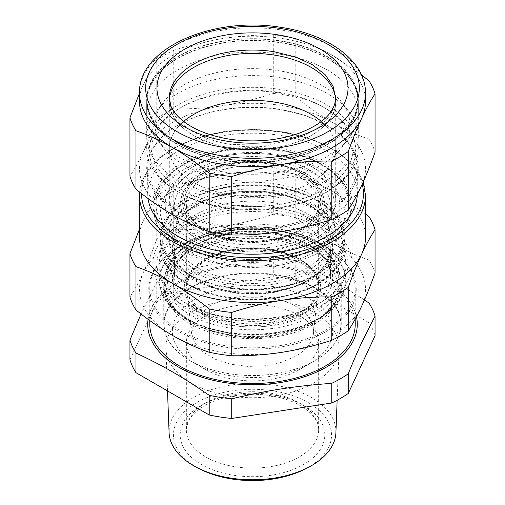 <?xml version="1.0" encoding="UTF-8"?>
<svg xmlns="http://www.w3.org/2000/svg" width="505" height="505" viewBox="0 0 505 505"><rect width="100%" height="100%" fill="white"/><g stroke="black" fill="none" stroke-linecap="round" stroke-linejoin="round"><path stroke-width="0.38" stroke-dasharray="2.52 1.89" d="M327.897 57.254A105.4 60.852 180 0 1 357.9 99.775A105.4 60.852 180 0 1 292.262 156.127A105.4 60.852 180 0 1 177.103 142.296A105.4 60.852 180 0 1 147.1 99.775A105.4 60.852 180 0 1 212.738 43.424A105.4 60.852 180 0 1 327.897 57.254M327.897 58.933A105.4 60.852 180 0 1 357.9 101.454A105.4 60.852 180 0 1 292.262 157.806A105.4 60.852 180 0 1 177.103 143.976A105.4 60.852 180 0 1 147.1 101.454A105.4 60.852 180 0 1 212.738 45.096A105.4 60.852 180 0 1 327.897 58.933M335.711 200.428L335.711 101.454A83.211 48.038 180 0 1 311.339 135.422A83.211 48.038 180 0 1 220.66 145.838A83.211 48.038 180 0 1 169.289 101.454L169.289 98.096A83.211 48.038 180 0 0 230.962 144.499L268.736 145.213L303.151 136.211L316.818 128.573L327.126 119.344L333.534 109.004L335.705 98.096L335.711 101.454A83.211 48.038 180 0 0 335.648 99.63A83.211 48.038 180 0 1 335.711 101.454A83.211 48.038 180 0 1 283.892 145.939A83.211 48.038 180 0 1 192.979 135.024A83.211 48.038 180 0 1 169.289 101.454A83.211 48.038 180 0 1 169.352 99.63A83.211 48.038 180 0 0 169.289 101.454L169.289 148.419A83.211 48.038 -0 0 0 220.66 192.803A83.211 48.038 -0 0 0 311.339 182.393A83.211 48.038 -0 0 0 335.711 148.419A83.211 48.038 -0 0 0 321.363 121.459A83.211 48.038 180 0 1 335.711 148.419A83.211 48.038 180 0 1 311.339 182.393A83.211 48.038 180 0 1 220.66 192.803A83.211 48.038 180 0 1 169.289 148.419A83.211 48.038 180 0 1 183.637 121.459A83.211 48.038 -0 0 0 169.289 148.419L169.289 200.428A83.211 48.038 -0 0 0 220.66 244.811A83.211 48.038 -0 0 0 311.339 234.396A83.211 48.038 -0 0 0 335.711 200.428A83.211 48.038 -0 0 0 311.339 166.454A83.211 48.038 -0 0 0 193.661 166.454L193.661 166.454A83.211 48.038 -0 0 0 188.062 170.034A83.211 48.038 -0 0 0 169.289 200.428M225.779 208.092A103.241 59.603 180 0 1 179.496 192.664A103.241 59.603 180 0 1 179.496 108.373L179.496 108.373C191.117 101.707 204.689 96.884 220.224 93.905C239.73 90.275 259.393 89.953 279.221 92.945A103.241 59.603 180 0 1 325.504 108.373A103.241 59.603 180 0 1 325.504 192.664A103.241 59.603 180 0 1 272.422 209.007A103.241 59.603 180 0 1 225.779 208.092M323.686 107.325A100.672 58.119 -0 0 1 323.686 189.52A100.672 58.119 180 0 1 181.314 189.52A100.672 58.119 180 0 1 181.314 107.325L179.496 108.373L181.314 107.325A100.672 58.119 -0 0 1 221.032 93.21A100.672 58.119 -0 0 1 323.686 107.325L325.504 108.373M314.243 239.427A87.314 50.412 180 0 1 193.933 241.169A87.314 50.412 180 0 1 184.88 171.883A87.314 50.412 180 0 1 190.757 168.133L193.661 166.454L190.757 168.133A87.314 50.412 0 0 1 314.243 168.133A87.314 50.412 0 0 1 314.243 239.427M174.017 190.486A81.791 47.224 0 0 0 194.665 237.173A81.791 47.224 0 0 0 310.335 237.173A81.791 47.224 0 0 0 330.983 217.074A81.791 47.224 0 0 0 294.409 163.229A81.791 47.224 0 0 0 194.962 170.217A81.791 47.224 0 0 0 174.017 190.486M177.444 193.983A78.218 45.16 0 0 0 174.717 201.931A78.218 45.16 0 0 0 197.19 238.631A78.218 45.16 0 0 0 307.81 238.631A78.218 45.16 0 0 0 327.556 219.416A78.218 45.16 0 0 0 330.283 201.931A78.218 45.16 0 0 0 278.76 164.163A78.218 45.16 0 0 0 197.48 174.604A78.218 45.16 0 0 0 177.444 193.983M332.934 250.953A83.824 48.398 180 0 1 236.207 284.801A83.824 48.398 180 0 1 169.143 232.218A83.824 48.398 180 0 1 172.066 223.709A83.824 48.398 -0 0 1 260.012 189.129A83.824 48.398 -0 0 1 335.857 232.218A83.824 48.398 -0 0 1 332.934 250.953M139.5 93.236L144.039 83.091C148.268 74.178 152.504 66.49 156.752 60.026L156.752 118.454C152.276 130.946 147.807 142.019 143.351 151.67C138.894 161.215 134.431 169.396 129.949 176.207M156.752 60.026A124.299 71.761 180 0 1 173.234 50.513L173.234 108.935A124.299 71.761 180 0 0 156.752 118.454M173.234 50.513C189.949 45.084 206.621 41.063 223.254 38.437C239.881 35.912 256.553 34.782 273.274 35.034L273.274 93.463C256.553 98.885 239.881 102.913 223.254 105.539L220.679 105.924C204.904 108.171 189.091 109.175 173.234 108.935M273.274 93.463A124.299 71.761 180 0 1 284.668 94.896L295.785 96.947L295.785 38.519C308.018 42.742 320.227 48.341 332.404 55.323L361.454 74.873M273.274 35.034A124.299 71.761 180 0 1 284.668 36.474L295.785 38.519M369.016 80.8L369.016 139.222C356.783 134.999 344.574 129.4 332.404 122.425C320.227 115.342 308.025 106.852 295.785 96.947M369.016 139.222A124.299 71.761 180 0 1 375.051 152.226M172.596 214.682A113 65.24 0 0 0 281.746 231.568A113 65.24 0 0 0 284.315 231.151A113 65.24 0 0 0 361.649 185.436A113 65.24 0 0 0 332.404 122.425A113 65.24 0 0 0 223.254 105.539A113 65.24 0 0 0 220.685 105.955A113 65.24 0 0 0 143.351 151.67A113 65.24 0 0 0 172.596 214.682M279.884 109.547A105.81 61.086 0 0 0 177.684 125.36A105.81 61.086 0 0 0 192.197 218.747A105.81 61.086 0 0 0 225.116 227.559A105.81 61.086 0 0 0 344.132 199.096A105.81 61.086 0 0 0 327.316 125.36A105.81 61.086 0 0 0 279.884 109.547M326.59 210.49L339.619 201.325L349.302 190.865L355.267 179.515L357.281 167.717L355.267 155.912L349.302 144.563L339.619 134.109L326.59 124.937L304.887 115.323L279.618 109.282A104.781 60.493 -0 0 0 178.41 124.937L178.41 124.937A104.781 60.493 -0 0 0 147.719 167.717A104.781 60.493 -0 0 0 192.777 217.421A104.781 60.493 -0 0 0 225.382 226.145A104.781 60.493 180 0 0 326.59 210.49M357.275 194.381A104.781 60.493 -0 0 0 357.281 193.718A104.781 60.493 -0 0 0 292.597 137.827A104.781 60.493 -0 0 0 178.41 150.938A104.781 60.493 -0 0 0 147.719 193.718A104.781 60.493 -0 0 0 148.047 198.509M139.5 229.118L143.351 220.445C147.807 210.901 152.276 202.72 156.752 195.908L156.752 239.231C152.276 251.724 147.807 262.796 143.351 272.447L142.662 273.925C138.433 282.838 134.197 290.526 129.949 296.99M156.752 195.908A124.299 71.761 180 0 1 164.605 190.922L173.234 186.389C189.949 180.967 206.621 176.939 223.254 174.313C239.881 171.795 256.553 170.658 273.274 170.917L273.274 214.24C256.553 219.669 239.881 223.696 223.254 226.316C206.627 228.841 189.956 229.971 173.234 229.718A124.299 71.761 -0 0 0 164.605 234.251A124.299 71.761 180 0 0 156.752 239.231M173.234 186.389L173.234 229.718M369.016 216.677L369.016 260.006A124.299 71.761 180 0 1 375.051 273.003M273.274 170.917A124.299 71.761 180 0 1 295.785 174.395C308.025 178.618 320.227 184.224 332.404 191.199L365.5 213.88M369.016 260.006C356.783 255.782 344.574 250.177 332.404 243.202C320.227 236.125 308.025 227.635 295.785 217.724A124.299 71.761 -0 0 0 273.274 214.24M295.785 174.395L295.785 217.724M281.746 352.351A113 65.24 -0 0 0 361.649 306.219A113 65.24 -0 0 0 362.306 304.73A113 65.24 -0 0 0 332.404 243.202A113 65.24 -0 0 0 223.254 226.316A113 65.24 -0 0 0 143.351 272.447A113 65.24 -0 0 0 142.694 273.944A113 65.24 -0 0 0 172.596 335.465A113 65.24 -0 0 0 281.746 352.351M325.864 331.69A103.752 59.899 -0 0 0 325.864 246.977A103.752 59.899 -0 0 0 179.136 246.977L179.136 246.977A103.752 59.899 -0 0 0 176.176 329.91A103.752 59.899 -0 0 0 319.577 335.036A103.752 59.899 -0 0 0 325.864 331.69M179.862 246.56A102.723 59.306 180 0 1 325.138 246.56A102.723 59.306 180 0 1 355.223 288.494A102.723 59.306 180 0 1 325.138 330.434A102.723 59.306 -0 0 1 318.907 333.742A102.723 59.306 -0 0 1 209.31 342.308A102.723 59.306 -0 0 1 149.777 288.494A102.723 59.306 -0 0 1 179.862 246.56L179.136 246.977L179.862 246.56M188.58 200.428A90.401 52.192 -0 0 0 188.58 274.234A90.401 52.192 -0 0 0 316.42 274.234A90.401 52.192 -0 0 0 316.42 200.428A90.401 52.192 -0 0 0 188.58 200.428M187.128 175.652L175.626 183.744L167.086 192.967L161.821 202.985L160.047 213.394L164.03 228.891L175.626 243.05L193.851 254.659L217.118 262.714L243.435 266.52L270.535 265.75L296.082 260.473L317.872 251.143A92.453 53.379 -0 0 0 344.953 213.394A92.453 53.379 -0 0 0 297.142 166.656A92.453 53.379 -0 0 0 203.155 168.253A92.453 53.379 -0 0 0 187.128 175.652M148.066 319.305A104.781 60.493 180 0 1 150.679 309.95A104.781 60.493 180 0 1 258.446 263.831A104.781 60.493 180 0 1 356.467 316.704M364.471 299.938L330.447 278.583L295.785 260.776A124.299 71.761 180 0 0 273.274 257.298C236.125 260.062 210.383 264.046 173.234 272.769A124.299 71.761 180 0 0 164.605 277.302A124.299 71.761 180 0 0 156.752 282.289L141.046 313.99M173.234 272.769L173.234 292.433L273.274 276.961A124.299 71.761 180 0 1 295.785 280.439L369.016 322.72A124.299 71.761 180 0 1 375.051 335.718M273.274 257.298L273.274 276.961M156.752 282.289L156.752 301.952A124.299 71.761 180 0 1 164.605 296.965A124.299 71.761 180 0 1 173.234 292.433M295.785 260.776L295.785 280.439M369.016 303.057L369.016 322.72M129.949 359.705L156.752 301.952M276.885 299.724A86.62 50.008 180 0 1 339.095 348.81A86.62 50.008 180 0 1 313.75 383.074A86.62 50.008 180 0 1 228.115 395.699A86.62 50.008 180 0 1 165.905 348.81A86.62 50.008 180 0 1 191.25 312.349A86.62 50.008 180 0 1 276.885 299.724M335.907 432.646A83.426 48.164 -0 0 0 275.989 385.372A83.426 48.164 -0 0 0 169.093 432.646M199.866 162.339A98.62 56.939 -0 0 0 182.766 170.229A98.62 56.939 0 0 0 157.869 194.463A98.62 56.939 0 0 0 153.88 210.49A98.62 56.939 0 0 0 214.764 263.092A98.62 56.939 0 0 0 322.234 250.751A98.62 56.939 -0 0 0 347.131 226.518A98.62 56.939 -0 0 0 351.12 210.49A98.62 56.939 -0 0 0 300.115 160.634A98.62 56.939 -0 0 0 199.866 162.339M345.155 219.479A96.562 55.752 -0 0 0 279.688 150.288A96.562 55.752 -0 0 0 159.845 188.087A96.562 55.752 -0 0 0 225.312 257.279A96.562 55.752 -0 0 0 345.155 219.479M182.04 163.102A99.643 57.532 0 0 0 152.857 203.78A99.643 57.532 0 0 0 214.366 256.931A99.643 57.532 0 0 0 322.96 244.458A99.643 57.532 0 0 0 352.143 203.78A99.643 57.532 0 0 0 290.634 150.629A99.643 57.532 0 0 0 182.04 163.102M200.428 469.29A79.058 45.639 180 0 1 183.208 412.97A79.058 45.639 180 0 1 274.758 391.148A79.058 45.639 180 0 1 329.702 425.128A79.058 45.639 180 0 1 304.572 469.29M205.718 315.669A66.155 38.197 180 0 1 277.819 307.393A66.155 38.197 180 0 1 318.655 342.68A66.155 38.197 180 0 1 299.282 369.685L299.282 369.685A66.155 38.197 180 0 1 281.998 376.869A66.155 38.197 180 0 1 205.718 369.685A66.155 38.197 180 0 1 186.345 342.68A66.155 38.197 180 0 1 205.718 315.669M318.598 303.675A93.482 53.972 -0 0 0 318.605 303.675A93.482 53.972 -0 0 0 345.982 265.516A93.482 53.972 -0 0 0 288.273 215.654A93.482 53.972 -0 0 0 186.402 227.351A93.482 53.972 -0 0 0 173.632 236.542A93.482 53.972 -0 0 0 159.018 265.516A93.482 53.972 -0 0 0 186.395 303.675A93.482 53.972 -0 0 0 318.598 303.675L320.056 302.836A95.533 55.159 -0 0 0 320.056 224.832A95.533 55.159 -0 0 0 184.944 224.832A95.533 55.159 -0 0 0 171.896 234.225A95.533 55.159 -0 0 0 184.944 302.836A95.533 55.159 -0 0 0 320.056 302.836L318.605 303.675M318.598 318.775A93.482 53.972 -0 0 0 345.982 280.61A93.482 53.972 -0 0 0 288.273 230.747A93.482 53.972 -0 0 0 186.402 242.45A93.482 53.972 -0 0 0 159.018 280.61A93.482 53.972 -0 0 0 216.727 330.472A93.482 53.972 -0 0 0 318.598 318.775M200.782 236.081A92.863 53.612 -0 0 0 186.837 242.697A92.863 53.612 -0 0 0 186.831 318.522A92.863 53.612 -0 0 0 318.163 318.522A92.863 53.612 -0 0 0 318.169 318.522A92.863 53.612 -0 0 0 324.235 246.566A92.863 53.612 -0 0 0 200.782 236.081M318.169 318.522L315.259 320.202A88.754 51.245 -0 0 0 341.254 283.968A88.754 51.245 -0 0 0 294.276 238.751A88.754 51.245 -0 0 0 203.067 241.409A88.754 51.245 -0 0 0 189.741 247.734A88.754 51.245 -0 0 0 163.746 283.968A88.754 51.245 -0 0 0 189.741 320.202A88.754 51.245 -0 0 0 315.259 320.202L318.163 318.522M189.741 287.995A88.754 51.245 -0 0 0 163.746 324.229A88.754 51.245 -0 0 0 189.741 360.463A88.754 51.245 -0 0 0 292.079 370.089A88.754 51.245 -0 0 0 315.259 360.463L315.259 360.463A88.754 51.245 -0 0 0 341.254 324.229A88.754 51.245 -0 0 0 286.468 276.885A88.754 51.245 -0 0 0 189.741 287.995M322.96 304.515A99.643 57.532 180 0 1 214.366 316.988A99.643 57.532 180 0 1 152.857 263.837A99.643 57.532 180 0 1 182.04 223.159A99.643 57.532 180 0 1 290.634 210.686A99.643 57.532 180 0 1 352.143 263.837A99.643 57.532 180 0 1 322.96 304.515M299.282 369.685L315.259 360.463L299.282 369.685M355.223 324.229A102.723 59.306 -0 0 0 291.814 269.43A102.723 59.306 -0 0 0 179.862 282.289A102.723 59.306 -0 0 0 149.777 324.229M139.5 237.331A113 65.24 180 0 1 143.351 220.445A113 65.24 180 0 1 172.596 191.199A113 65.24 180 0 1 223.254 174.313A113 65.24 180 0 1 332.404 191.199A113 65.24 180 0 1 334.266 192.304A113 65.24 180 0 1 365.5 237.331M139.5 101.454A113 65.24 180 0 1 143.351 84.569A113 65.24 180 0 1 144.07 83.085A113 65.24 180 0 1 223.254 38.437A113 65.24 180 0 1 281.746 38.437A113 65.24 180 0 1 332.404 55.323A113 65.24 180 0 1 365.5 101.454M325.504 192.664L327.316 191.616A105.81 61.086 -0 0 0 358.31 148.419A105.81 61.086 -0 0 0 279.884 89.417A105.81 61.086 -0 0 0 146.69 148.419A105.81 61.086 -0 0 0 177.684 191.616A105.81 61.086 -0 0 0 225.116 207.429A105.81 61.086 -0 0 0 272.921 208.363A105.81 61.086 -0 0 0 327.316 191.616A105.81 61.086 180 0 1 212.012 204.86A105.81 61.086 180 0 1 146.69 148.419A105.81 61.086 180 0 1 177.684 105.229A105.81 61.086 180 0 1 292.988 91.986A105.81 61.086 180 0 1 358.31 148.419A105.81 61.086 180 0 1 327.316 191.616M279.884 40.766A105.81 61.086 180 0 1 358.31 99.775A105.81 61.086 180 0 1 225.116 158.778A105.81 61.086 180 0 1 146.69 99.775A105.81 61.086 180 0 1 279.884 40.766M190.031 251.591A88.343 51.005 180 0 1 286.31 240.531A88.343 51.005 180 0 1 340.843 287.654A88.343 51.005 180 0 1 314.968 323.724A88.343 51.005 180 0 1 218.69 334.777A88.343 51.005 180 0 1 164.157 287.654A88.343 51.005 180 0 1 190.031 251.591M298.992 314.495A65.745 37.957 180 0 1 229.232 323.156A65.745 37.957 180 0 1 186.882 290.003A65.745 37.957 180 0 1 206.008 260.82A65.745 37.957 180 0 1 279.53 253.055A65.745 37.957 180 0 1 318.118 290.003A65.745 37.957 180 0 1 298.992 314.495M314.968 360.627A88.343 51.005 180 0 1 190.031 360.627A88.343 51.005 180 0 1 164.157 324.563A88.343 51.005 180 0 1 190.031 288.494A88.343 51.005 180 0 1 286.31 277.441A88.343 51.005 180 0 1 340.843 324.563A88.343 51.005 180 0 1 335.055 342.725A88.343 51.005 180 0 1 314.968 360.627L309.161 363.985A80.125 46.258 -0 0 0 327.373 347.743A80.125 46.258 -0 0 0 296.056 292.445A80.125 46.258 -0 0 0 195.839 298.562A80.125 46.258 -0 0 0 195.839 363.985A80.125 46.258 -0 0 0 309.161 363.985L314.968 360.627M209.316 306.339A61.073 35.262 180 0 1 277.605 299.13A61.073 35.262 180 0 1 313.453 333.452A61.073 35.262 180 0 1 295.684 356.202L281.702 362.237L265.34 365.746L247.923 366.434L230.886 364.25L215.61 359.371L203.351 352.2L195.107 343.318L191.546 333.452L195.378 318.794L209.316 306.339M177.684 58.258A105.81 61.086 180 0 1 292.988 45.014A105.81 61.086 180 0 1 358.31 101.454A105.81 61.086 180 0 1 327.316 144.645A105.81 61.086 180 0 1 212.012 157.888A105.81 61.086 180 0 1 146.69 101.454A105.81 61.086 180 0 1 177.684 58.258M327.316 179.875A105.81 61.086 180 0 1 150.97 153.88A105.81 61.086 180 0 1 146.69 136.678A105.81 61.086 180 0 1 155.912 111.744A105.81 61.086 180 0 1 177.684 93.482A105.81 61.086 180 0 1 349.088 111.744A105.81 61.086 180 0 1 354.03 119.483A105.81 61.086 180 0 1 358.31 136.678A105.81 61.086 180 0 1 327.316 179.875M354.03 95.994A105.81 61.086 180 0 1 358.31 113.196A105.81 61.086 180 0 1 349.088 138.13A105.81 61.086 180 0 1 327.316 156.392A105.81 61.086 180 0 1 155.912 138.13A105.81 61.086 180 0 1 150.97 130.391A105.81 61.086 180 0 1 146.69 113.196A105.81 61.086 180 0 1 177.684 69.999A105.81 61.086 180 0 1 354.03 95.994M346.058 109.086A97.503 56.295 180 0 1 341.513 147.921A97.503 56.295 180 0 1 252.5 181.232A97.503 56.295 180 0 1 163.487 147.921A97.503 56.295 180 0 1 158.942 140.788A97.503 56.295 180 0 1 163.487 101.953A97.503 56.295 180 0 1 252.5 68.642A97.503 56.295 180 0 1 341.513 101.953A97.503 56.295 180 0 1 346.058 109.086M174.945 226.379A79.841 46.094 -0 0 0 175.885 250.31A79.841 46.094 -0 0 0 274.979 281.563A79.841 46.094 -0 0 0 329.115 224.353A79.841 46.094 -0 0 0 250.682 191.243A79.841 46.094 -0 0 0 174.945 226.379M327.164 223.254A77.808 44.926 -0 0 0 250.732 190.991A77.808 44.926 -0 0 0 176.92 225.23A77.808 44.926 -0 0 0 175.128 231.157A77.808 44.926 -0 0 0 177.836 248.548A77.808 44.926 -0 0 0 267.625 279.966A77.808 44.926 -0 0 0 329.872 231.157A77.808 44.926 -0 0 0 327.164 223.254M183.523 215.218A71.887 41.505 180 0 1 181.017 199.147A71.887 41.505 180 0 1 246.055 162.2A71.887 41.505 180 0 1 321.477 191.85A71.887 41.505 180 0 1 323.983 199.147A71.887 41.505 180 0 1 281.897 241.409A71.887 41.505 180 0 1 199.26 231.416A71.887 41.505 180 0 1 183.523 215.218M204.266 174.257A68.213 39.384 180 0 1 300.734 174.257A68.213 39.384 180 0 1 300.734 229.952A68.213 39.384 180 0 1 204.266 229.952A68.213 39.384 180 0 1 204.266 174.257M205.718 176.775A66.155 38.197 180 0 1 277.819 168.493A66.155 38.197 180 0 1 318.655 203.78A66.155 38.197 180 0 1 299.282 230.791A66.155 38.197 180 0 1 227.181 239.067A66.155 38.197 180 0 1 186.345 203.78A66.155 38.197 180 0 1 205.718 176.775M299.282 312.986A66.155 38.197 -0 0 0 318.655 285.981A66.155 38.197 -0 0 0 277.819 250.695A66.155 38.197 -0 0 0 205.718 258.97L191.382 271.362L186.345 285.981L186.345 203.78C185.853 218.091 202.922 233.001 228.077 238.448C252.153 244.098 281.721 240.506 299.705 229.851C312.21 222.307 318.529 213.615 318.655 203.78L318.655 285.981C319.147 271.665 302.078 256.761 276.923 251.313C252.847 245.657 223.279 249.255 205.295 259.911C192.79 267.454 186.471 276.147 186.345 285.981L189.192 297.066L197.493 307.198L210.528 315.505L227.181 321.268L246.017 323.989L265.409 323.44L283.684 319.665L299.282 312.986M274.48 319.166A78.073 45.078 180 0 1 174.427 275.913A78.073 45.078 180 0 1 230.52 232.666A78.073 45.078 180 0 1 330.573 275.913A78.073 45.078 180 0 1 274.48 319.166M275.061 321.982A80.125 46.258 180 0 1 175.614 290.615A80.125 46.258 180 0 1 229.939 233.203A80.125 46.258 180 0 1 329.386 264.57A80.125 46.258 180 0 1 275.061 321.982M274.48 292.326A78.073 45.078 180 0 1 174.427 249.072A78.073 45.078 180 0 1 230.52 205.825L266.375 204.714L299.295 212.99L312.412 220.174L322.316 228.898L328.477 238.707L330.573 249.072L326.577 263.313L314.994 276.09L297.016 286.101L274.48 292.326M275.061 291.783A80.125 46.258 180 0 1 175.614 260.422A80.125 46.258 180 0 1 229.939 203.01A80.125 46.258 180 0 1 329.386 234.37A80.125 46.258 180 0 1 275.061 291.783M316.42 284.302A90.401 52.192 180 0 1 188.58 284.302A90.401 52.192 180 0 1 188.58 210.49A90.401 52.192 180 0 1 316.42 210.49A90.401 52.192 180 0 1 316.42 284.302M187.128 201.268A92.453 53.379 -0 0 0 160.047 239.01A92.453 53.379 -0 0 0 217.118 288.323A92.453 53.379 -0 0 0 317.872 276.753A92.453 53.379 -0 0 0 344.953 239.01A92.453 53.379 -0 0 0 287.882 189.697A92.453 53.379 -0 0 0 187.128 201.268M187.128 197.909A92.453 53.379 -0 0 0 160.047 235.652A92.453 53.379 -0 0 0 217.118 284.965A92.453 53.379 -0 0 0 317.872 273.394A92.453 53.379 0 0 0 344.953 235.652A92.453 53.379 0 0 0 287.882 186.339A92.453 53.379 0 0 0 187.128 197.909M347.131 221.487A98.62 56.939 0 0 0 351.12 205.459A98.62 56.939 0 0 0 266.526 149.101A98.62 56.939 0 0 0 157.869 189.425A98.62 56.939 0 0 0 153.88 205.459A98.62 56.939 0 0 0 238.474 261.817A98.62 56.939 0 0 0 347.131 221.487M201.362 405.42A72.322 41.751 180 0 1 303.638 405.42A72.322 41.751 180 0 1 303.638 464.467A72.322 41.751 180 0 1 201.362 464.467A72.322 41.751 180 0 1 201.362 405.42M205.718 402.902A66.155 38.197 180 0 1 277.819 394.626A66.155 38.197 180 0 1 318.655 429.913A66.155 38.197 180 0 1 299.282 456.918A66.155 38.197 180 0 1 227.181 465.2A66.155 38.197 180 0 1 186.345 429.913A66.155 38.197 180 0 1 205.718 402.902M187.128 207.978A92.453 53.379 180 0 1 287.882 196.407A92.453 53.379 180 0 1 344.953 245.72A92.453 53.379 180 0 1 317.872 283.463A92.453 53.379 180 0 1 217.118 295.034A92.453 53.379 180 0 1 160.047 245.72A92.453 53.379 180 0 1 187.128 207.978M276.563 324.942A85.471 49.345 180 0 1 170.488 291.486A85.471 49.345 180 0 1 228.437 230.242A85.471 49.345 180 0 1 334.512 263.698A85.471 49.345 180 0 1 276.563 324.942M277.144 327.758A87.523 50.532 180 0 1 164.977 279.271A87.523 50.532 180 0 1 227.856 230.785A87.523 50.532 180 0 1 340.023 279.271A87.523 50.532 180 0 1 277.144 327.758M365.5 195.391A113 65.24 -0 0 0 224.422 132.203A113 65.24 -0 0 0 172.596 149.259A113 65.24 -0 0 0 139.5 195.391M277.144 334.468A87.523 50.532 180 0 1 164.977 285.981A87.523 50.532 180 0 1 227.856 237.495L268.054 236.252L287.44 239.648L304.957 245.531L319.659 253.579L330.769 263.364L337.675 274.36L340.023 285.981L335.541 301.94L322.562 316.263L302.407 327.492L277.144 334.468M362.218 184.211A110.942 64.053 -0 0 0 224.933 131.672A110.942 64.053 -0 0 0 174.048 148.426A110.942 64.053 -0 0 0 141.558 193.604M276.563 335.004A85.471 49.345 180 0 1 170.488 301.548A85.471 49.345 180 0 1 228.437 240.311A85.471 49.345 180 0 1 334.512 273.767A85.471 49.345 180 0 1 276.563 335.004M204.266 259.81A68.213 39.384 180 0 1 300.734 259.81A68.213 39.384 180 0 1 300.734 315.505A68.213 39.384 180 0 1 204.266 315.505A68.213 39.384 180 0 1 204.266 259.81M185.474 213.457A69.854 40.331 180 0 1 232.837 163.405A69.854 40.331 180 0 1 319.526 190.751A69.854 40.331 180 0 1 286.67 237.281A69.854 40.331 180 0 1 200.763 229.201A69.854 40.331 180 0 1 185.474 213.457M365.5 93.065A113 65.24 0 0 0 288.538 31.234A113 65.24 0 0 0 281.746 30.047A113 65.24 0 0 0 139.5 93.065M357.9 99.775L357.9 101.454M147.1 99.775L147.1 101.454M307.81 238.631L310.335 237.173M197.19 238.631L194.665 237.173M174.717 201.931L169.143 232.218M327.284 223.608C318.655 205.264 285.893 191.023 251.648 191.616C212.977 191.294 177.937 210.143 175.128 231.157L181.017 199.147C184.363 177.59 217.554 160.83 253.144 161.398C283.766 161.335 312.784 173.834 321.357 191.496L323.983 199.147L329.872 231.157L327.284 223.608M326.59 124.937L327.316 125.36M147.719 193.718L147.719 167.717M230.286 233.55C197.417 238.758 173.72 257.525 174.427 275.913L174.427 249.072C172.098 276.576 226.625 300.86 274.714 291.435C307.583 286.228 331.28 267.467 330.573 249.072L330.573 275.913C332.902 248.416 278.381 224.132 230.286 233.55M325.138 246.56L325.864 246.977M187.551 200.327C169.699 210.856 160.533 223.753 160.047 239.01L160.047 245.72C159.637 268.717 185.815 289.82 221.777 296.902C254.318 303.808 293.045 298.79 317.449 284.403C335.301 273.868 344.467 260.978 344.953 245.72L344.953 239.01C345.212 218.854 325.289 199.936 295.741 191.023C261.243 179.995 215.162 183.915 187.551 200.327M344.953 213.394L344.953 235.652C344.467 250.909 335.301 263.806 317.449 274.335C293.045 288.721 254.318 293.746 221.777 286.834C185.815 279.751 159.637 258.648 160.047 235.652L160.047 213.394M337.138 400.269L339.095 348.81M167.502 390.902L165.905 348.81M351.12 210.49L351.12 205.459C352.212 173.947 305.089 147.062 252.885 147.656C210.364 147.22 169.756 164.523 158.014 188.832C155.269 194.229 153.892 199.772 153.88 205.459L153.88 210.49M186.345 342.68L186.345 429.913L188.056 422.098C190.612 416.17 196.073 410.71 204.443 405.723C222.465 394.998 252.954 391.236 277.516 397.044C303.177 402.542 319.444 417.692 318.655 429.913L318.655 342.68M345.982 280.61L345.982 265.516M159.018 280.61L159.018 265.516M189.741 320.202L186.831 318.522M186.395 303.675L184.944 302.836M163.746 324.229L163.746 283.968M341.254 324.229L341.254 283.968M205.718 369.685L189.741 360.463M352.143 203.78L352.143 263.837M152.857 203.78L152.857 263.837M149.777 320.555L149.777 288.494M355.223 319.021L355.223 288.494M228.096 229.895C191.812 235.709 164.523 256.42 164.977 279.271L164.977 285.981C163.26 319.734 223.923 345.458 276.904 335.352C313.188 329.538 340.477 308.826 340.023 285.981L340.023 279.271C341.74 245.518 281.077 219.789 228.096 229.895M139.639 192.108L142.637 179.868L149.398 168.241L159.656 157.617L173.026 148.319L197.152 137.72L225.23 131.231L255.252 129.305L285.079 132.076L312.582 139.355L335.8 150.641L353.096 165.185L363.196 182.052M357.281 193.718L357.281 167.717M178.41 124.937L177.684 125.36M330.283 201.931L335.857 232.218M311.339 166.454L314.243 168.133M179.496 192.664L177.684 191.616M358.31 99.775L358.31 136.678M146.69 99.775L146.69 136.678M164.157 287.654L164.157 324.563M340.843 287.654L340.843 324.563M195.839 363.985L190.031 360.627M191.546 333.452L186.882 290.003M313.453 333.452L318.118 290.003M358.31 101.454L358.31 113.196M146.69 101.454L146.69 113.196M163.487 101.953L155.912 111.744M341.513 101.953L349.088 111.744M341.513 147.921L349.088 138.13M163.487 147.921L155.912 138.13"/><path stroke-width="0.76" d="M169.352 99.63A83.211 48.038 180 0 1 222.579 56.623A83.211 48.038 180 0 1 312.021 67.885A83.211 48.038 180 0 1 335.648 99.63A83.211 48.038 180 0 0 282.876 56.73A83.211 48.038 180 0 0 193.661 67.481A83.211 48.038 180 0 0 169.352 99.63M193.661 114.452A83.211 48.038 -0 0 0 183.637 121.459A83.211 48.038 180 0 1 193.661 114.452A83.211 48.038 180 0 1 321.363 121.459A83.211 48.038 -0 0 0 193.661 114.452M331.766 161.07C315.044 160.811 298.373 161.947 281.746 164.466C265.119 167.092 248.447 171.119 231.726 176.542L231.726 234.97C248.447 235.223 265.119 234.093 281.746 231.568L284.321 231.157C300.096 228.525 315.909 224.637 331.766 219.492L331.766 161.07A124.299 71.761 180 0 0 348.248 151.55L348.248 209.979C352.724 203.168 357.193 194.987 361.649 185.436C366.106 175.784 370.569 164.718 375.051 152.226L375.051 93.797C370.569 100.609 366.106 108.79 361.649 118.334L360.961 119.837C356.732 129.135 352.496 139.708 348.248 151.55M209.215 173.064C196.975 163.153 184.767 154.663 172.596 147.586C160.426 140.605 148.218 135.005 135.984 130.782L135.984 189.205C148.218 199.115 160.426 207.605 172.596 214.682C184.773 221.663 196.975 227.263 209.215 231.486L209.215 173.064A124.299 71.761 180 0 0 220.332 175.109A124.299 71.761 180 0 0 231.726 176.542M231.726 234.97A124.299 71.761 -0 0 1 220.332 233.531A124.299 71.761 180 0 1 209.215 231.486M135.984 189.205A124.299 71.761 180 0 1 129.949 176.207L129.949 117.785L139.5 93.236M135.984 130.782A124.299 71.761 180 0 1 129.949 117.785M361.454 74.873L369.016 80.8A124.299 71.761 180 0 1 375.051 93.797M148.047 198.509A104.781 60.493 -0 0 0 216.273 250.48A104.781 60.493 -0 0 0 326.59 236.491A104.781 60.493 -0 0 0 357.275 194.381M365.5 213.88L369.016 216.677A124.299 71.761 180 0 1 375.051 229.674C370.575 236.485 366.106 244.666 361.649 254.217C357.193 263.869 352.724 274.935 348.248 287.433A124.299 71.761 180 0 1 340.395 292.414A124.299 71.761 180 0 1 331.766 296.946C315.051 296.694 298.379 297.824 281.746 300.349C265.119 302.968 248.447 306.996 231.726 312.425A124.299 71.761 180 0 1 209.215 308.94C196.975 299.036 184.773 290.539 172.596 283.463L170.709 282.383C159.17 275.913 147.593 270.674 135.984 266.659A124.299 71.761 180 0 1 129.949 253.661L139.5 229.118M129.949 253.661L129.949 296.99A124.299 71.761 180 0 0 135.984 309.988C148.218 319.892 160.426 328.389 172.596 335.465C184.773 342.44 196.975 348.046 209.215 352.269L209.215 308.94M135.984 266.659L135.984 309.988M231.726 312.425L231.726 355.754A124.299 71.761 180 0 1 209.215 352.269M231.726 355.754C248.447 356.006 265.119 354.87 281.746 352.351C298.373 349.725 315.044 345.704 331.766 340.275L331.766 296.946M348.248 287.433L348.248 330.762A124.299 71.761 180 0 1 340.395 335.743A124.299 71.761 180 0 1 331.766 340.275M348.248 330.762C352.724 323.951 357.193 315.77 361.649 306.219L362.337 304.717C366.567 295.419 370.803 284.845 375.051 273.003L375.051 229.674M364.471 299.938L369.016 303.057A124.299 71.761 180 0 1 375.051 316.054L362.337 341.241C358.045 350.375 353.342 361.233 348.248 373.814A124.299 71.761 180 0 1 340.395 378.794A124.299 71.761 180 0 1 331.766 383.327C294.617 386.098 268.875 390.081 231.726 398.805A124.299 71.761 180 0 1 209.215 395.32C182.021 376.642 163.178 365.765 135.984 353.039A124.299 71.761 180 0 1 129.949 340.042L129.949 359.705A124.299 71.761 180 0 0 135.984 372.703L135.984 353.039M356.467 316.704A104.781 60.493 180 0 1 354.321 338.502A104.781 60.493 180 0 1 235.822 383.952A104.781 60.493 180 0 1 148.066 319.305M141.046 313.99L129.949 340.042M348.248 373.814L348.248 393.477A124.299 71.761 180 0 1 340.395 398.458A124.299 71.761 180 0 1 331.766 402.99L231.726 418.468A124.299 71.761 180 0 1 209.215 414.984L135.984 372.703M375.051 316.054L375.051 335.718L348.248 393.477M209.215 395.32L209.215 414.984M331.766 383.327L331.766 402.99M231.726 398.805L231.726 418.468M167.502 390.902L169.093 432.646A83.426 48.164 -0 0 0 197.55 467.832A83.426 48.164 -0 0 0 229.011 477.806A83.426 48.164 -0 0 0 231.056 478.14A83.426 48.164 -0 0 0 307.45 467.832A83.426 48.164 -0 0 0 335.907 432.646L337.138 400.269M307.45 467.832L304.572 469.29A79.058 45.639 180 0 1 232.18 479.056A79.058 45.639 180 0 1 230.242 478.74A79.058 45.639 180 0 1 200.428 469.29L197.55 467.832M149.777 320.555L149.777 324.229A102.723 59.306 -0 0 0 213.186 379.021A102.723 59.306 -0 0 0 325.138 366.163A102.723 59.306 -0 0 0 355.223 324.229L355.223 319.021M365.5 237.331A113 65.24 180 0 1 361.649 254.217A113 65.24 180 0 1 332.404 283.463A113 65.24 180 0 1 281.746 300.349A113 65.24 180 0 1 172.596 283.463A113 65.24 180 0 1 170.734 282.358A113 65.24 180 0 1 139.5 237.331L139.5 195.391A113 65.24 -0 0 0 209.259 255.669A113 65.24 -0 0 0 332.404 241.523A113 65.24 -0 0 0 365.5 195.391L365.5 237.331M348.248 209.979A124.299 71.761 180 0 1 331.766 219.492M172.596 147.586A113 65.24 180 0 1 139.5 101.454L139.5 93.065A113 65.24 0 0 0 223.254 156.083A113 65.24 0 0 0 365.5 93.065L365.5 101.454A113 65.24 180 0 1 361.649 118.334A113 65.24 180 0 1 360.93 119.818A113 65.24 180 0 1 281.746 164.466A113 65.24 180 0 1 223.254 164.466A113 65.24 180 0 1 172.596 147.586M169.289 98.096A83.211 48.038 180 0 1 274.038 51.693L295.981 57.134L312.481 64.804L325.1 74.626L333.01 85.97L335.705 98.096C334.935 112.463 322.575 124.23 298.619 133.396C277.195 140.769 254.211 142.707 229.655 139.191C210.894 136.11 195.877 130.435 184.596 122.178C177.665 116.907 173.146 111.63 171.037 106.359L169.289 98.096M141.558 193.604A110.942 64.053 -0 0 0 209.954 252.872A110.942 64.053 -0 0 0 330.952 239.01A110.942 64.053 -0 0 0 362.218 184.211M280.149 28.45A106.833 61.679 -0 0 0 149.303 72.07A106.833 61.679 -0 0 0 224.851 147.612A106.833 61.679 -0 0 0 354.775 105.861A106.833 61.679 -0 0 0 286.569 29.574A106.833 61.679 -0 0 0 280.149 28.45M302.419 41.006A95.533 55.159 0 0 0 277.226 34.757A95.533 55.159 0 0 0 160.218 73.755A95.533 55.159 0 0 0 227.774 141.312A95.533 55.159 0 0 0 340.275 109.806A95.533 55.159 0 0 0 302.419 41.006M363.196 182.052L365.5 195.391M139.639 192.108L139.5 195.391M365.5 93.065C365.873 61.263 328.686 34.353 281.096 27.396C213.861 15.806 138.01 47.868 139.5 93.065"/></g></svg>

